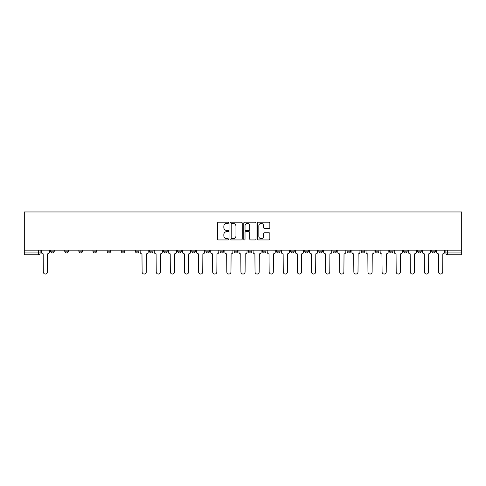 <?xml version="1.0" encoding="UTF-8"?>
<svg xmlns="http://www.w3.org/2000/svg" width="486" height="486" viewBox="0 0 486 486"><rect width="100%" height="100%" fill="white"/><g stroke="black" fill="none" stroke-linecap="round" stroke-linejoin="round"><path stroke-width="0.73" d="M228.523 222.795A0.62 0.62 0 0 0 227.904 222.175L218.463 222.175A0.887 0.887 0 0 0 217.576 223.062L217.576 239.051A0.887 0.887 0 0 0 218.463 239.938L227.904 239.938A0.62 0.62 0 0 0 228.523 239.319A0.62 0.62 0 0 0 227.904 238.693L226.683 238.693A2.843 2.843 0 0 1 223.839 235.85L223.839 234.519A2.843 2.843 0 0 1 226.683 231.676L227.904 231.676A0.62 0.62 0 0 0 228.523 231.057A0.62 0.62 0 0 0 227.904 230.437L226.683 230.437A2.843 2.843 0 0 1 223.839 227.594L223.839 226.257A2.843 2.843 0 0 1 226.683 223.42L227.904 223.42A0.62 0.62 0 0 0 228.523 222.795M431.75 250.15L431.75 251.147L435.371 251.147A1.81 1.81 0 0 1 433.561 252.951A1.81 1.81 0 0 1 431.75 251.147L431.75 250.15M417.632 250.15L417.632 251.147L421.253 251.147A1.81 1.81 0 0 1 419.442 252.951A1.81 1.81 0 0 1 417.632 251.147L417.632 250.15M332.94 250.15L332.94 251.147L336.561 251.147A1.81 1.81 0 0 1 334.751 252.951A1.81 1.81 0 0 1 332.94 251.147L332.94 250.15M318.828 250.15L318.828 251.147L322.443 251.147A1.81 1.81 0 0 1 320.632 252.951A1.81 1.81 0 0 1 318.828 251.147L318.828 250.15M304.71 250.15L304.71 251.147L308.331 251.147A1.81 1.81 0 0 1 306.52 252.951A1.81 1.81 0 0 1 304.71 251.147L304.71 250.15M276.479 250.15L276.479 251.147L280.1 251.147A1.81 1.81 0 0 1 278.29 252.951A1.81 1.81 0 0 1 276.479 251.147L276.479 250.15M248.249 251.147L248.249 250.15L248.249 251.147A1.81 1.81 0 0 0 250.059 252.951A1.81 1.81 0 0 1 248.249 251.147L251.87 251.147A1.81 1.81 0 0 1 250.059 252.951A1.81 1.81 0 0 0 251.87 251.147L251.87 250.15L251.87 251.147M234.131 251.147L234.131 250.15L234.131 251.147A1.81 1.81 0 0 0 235.941 252.951A1.81 1.81 0 0 1 234.131 251.147L237.751 251.147A1.81 1.81 0 0 1 235.941 252.951M220.018 251.147L220.018 250.15L220.018 251.147A1.81 1.81 0 0 0 221.829 252.951A1.81 1.81 0 0 1 220.018 251.147L223.639 251.147A1.81 1.81 0 0 1 221.829 252.951A1.81 1.81 0 0 0 223.639 251.147L223.639 250.15L223.639 251.147M205.9 250.15L205.9 251.147L209.521 251.147A1.81 1.81 0 0 1 207.71 252.951A1.81 1.81 0 0 1 205.9 251.147L205.9 250.15M191.788 250.15L191.788 251.147L195.402 251.147A1.81 1.81 0 0 1 193.598 252.951A1.81 1.81 0 0 1 191.788 251.147L191.788 250.15M177.669 250.15L177.669 251.147L181.29 251.147A1.81 1.81 0 0 1 179.48 252.951A1.81 1.81 0 0 1 177.669 251.147L177.669 250.15M163.557 251.147L163.557 250.15L163.557 251.147A1.81 1.81 0 0 0 165.368 252.951A1.81 1.81 0 0 1 163.557 251.147L167.172 251.147A1.81 1.81 0 0 1 165.368 252.951M135.327 251.147L135.327 250.15L135.327 251.147A1.81 1.81 0 0 0 137.131 252.951A1.81 1.81 0 0 1 135.327 251.147L138.941 251.147A1.81 1.81 0 0 1 137.131 252.951A1.81 1.81 0 0 0 138.941 251.147L138.941 250.15L138.941 251.147M121.208 251.147L121.208 250.15L121.208 251.147A1.81 1.81 0 0 0 123.019 252.951A1.81 1.81 0 0 1 121.208 251.147L124.829 251.147A1.81 1.81 0 0 1 123.019 252.951A1.81 1.81 0 0 0 124.829 251.147L124.829 250.15L124.829 251.147M107.09 251.147L107.09 250.15L107.09 251.147A1.81 1.81 0 0 0 108.9 252.951A1.81 1.81 0 0 1 107.09 251.147L110.711 251.147A1.81 1.81 0 0 1 108.9 252.951A1.81 1.81 0 0 0 110.711 251.147L110.711 250.15L110.711 251.147M92.978 251.147L92.978 250.15L92.978 251.147A1.81 1.81 0 0 0 94.788 252.951A1.81 1.81 0 0 1 92.978 251.147L96.599 251.147A1.81 1.81 0 0 1 94.788 252.951M78.86 250.15L78.86 251.147L82.48 251.147A1.81 1.81 0 0 1 80.67 252.951A1.81 1.81 0 0 1 78.86 251.147L78.86 250.15M64.747 251.147L64.747 250.15L64.747 251.147A1.81 1.81 0 0 0 66.558 252.951A1.81 1.81 0 0 1 64.747 251.147L68.368 251.147A1.81 1.81 0 0 1 66.558 252.951A1.81 1.81 0 0 0 68.368 251.147L68.368 250.15L68.368 251.147M268.958 228.438A0.887 0.887 0 0 0 269.845 227.545L269.845 223.062A0.887 0.887 0 0 0 268.958 222.175L258.479 222.175A0.887 0.887 0 0 0 257.586 223.062L257.586 239.051A0.887 0.887 0 0 0 258.479 239.938L268.958 239.938A0.887 0.887 0 0 0 269.845 239.051L269.845 233.632A0.887 0.887 0 0 0 268.958 232.745L264.469 232.745A0.887 0.887 0 0 0 263.582 233.632L263.582 236.318A2.375 2.375 0 0 1 261.207 238.693A2.375 2.375 0 0 1 258.831 236.318L258.831 225.796A2.375 2.375 0 0 1 261.207 223.42A2.375 2.375 0 0 1 263.582 225.796L263.582 227.545A0.887 0.887 0 0 0 264.469 228.438L268.958 228.438M461.7 250.15L24.3 250.15L24.3 211.963L461.7 211.963L461.7 254.761L447.673 254.761A1.81 1.81 0 0 1 445.862 252.951L461.7 252.951M242.222 223.062A0.887 0.887 0 0 0 241.335 222.175L230.856 222.175A0.887 0.887 0 0 0 229.969 223.062L229.969 239.051A0.887 0.887 0 0 0 230.856 239.938L241.335 239.938A0.887 0.887 0 0 0 242.222 239.051L242.222 223.062M244.665 222.175L255.144 222.175A0.887 0.887 0 0 1 256.031 223.062L256.031 239.051A0.887 0.887 0 0 1 255.144 239.938L250.661 239.938A0.887 0.887 0 0 1 249.774 239.051L249.774 232.563A0.887 0.887 0 0 0 248.887 231.676L245.91 231.676A0.887 0.887 0 0 0 245.023 232.563L245.023 239.319A0.62 0.62 0 0 1 244.397 239.938A0.62 0.62 0 0 1 243.778 239.319L243.778 223.062A0.887 0.887 0 0 1 244.665 222.175M445.862 250.15L445.862 252.951L445.862 250.15M40.138 250.15L40.138 252.951A1.81 1.81 0 0 1 38.327 254.761L24.3 254.761L38.327 254.761L38.327 252.951L40.138 252.951M24.3 254.761L24.3 252.951L38.327 252.951L38.327 250.15M24.3 250.15L24.3 252.951M435.371 250.15L435.371 251.147M421.253 250.15L421.253 251.147L421.253 250.15M407.14 250.15L407.14 251.147A1.81 1.81 0 0 1 405.33 252.951A1.81 1.81 0 0 1 403.52 251.147L407.14 251.147M403.52 250.15L403.52 251.147M393.022 250.15L393.022 251.147A1.81 1.81 0 0 1 391.212 252.951A1.81 1.81 0 0 1 389.401 251.147L393.022 251.147M389.401 250.15L389.401 251.147M378.91 250.15L378.91 251.147A1.81 1.81 0 0 1 377.1 252.951A1.81 1.81 0 0 1 375.289 251.147L378.91 251.147M375.289 250.15L375.289 251.147M364.792 250.15L364.792 251.147A1.81 1.81 0 0 1 362.981 252.951A1.81 1.81 0 0 1 361.171 251.147L364.792 251.147M361.171 250.15L361.171 251.147M350.673 250.15L350.673 251.147A1.81 1.81 0 0 1 348.869 252.951A1.81 1.81 0 0 1 347.059 251.147L350.673 251.147M347.059 250.15L347.059 251.147M336.561 250.15L336.561 251.147A1.81 1.81 0 0 1 334.751 252.951M322.443 250.15L322.443 251.147M308.331 251.147L308.331 250.15L308.331 251.147A1.81 1.81 0 0 1 306.52 252.951M294.212 250.15L294.212 251.147A1.81 1.81 0 0 1 292.402 252.951A1.81 1.81 0 0 1 290.598 251.147A1.81 1.81 0 0 0 292.402 252.951A1.81 1.81 0 0 0 294.212 251.147L290.598 251.147L290.598 250.15M280.1 251.147L280.1 250.15L280.1 251.147A1.81 1.81 0 0 1 278.29 252.951M265.982 250.15L265.982 251.147A1.81 1.81 0 0 1 264.171 252.951A1.81 1.81 0 0 1 262.361 251.147A1.81 1.81 0 0 0 264.171 252.951M262.361 250.15L262.361 251.147L265.982 251.147M237.751 250.15L237.751 251.147L237.751 250.15M209.521 251.147L209.521 250.15L209.521 251.147A1.81 1.81 0 0 1 207.71 252.951M195.402 251.147L195.402 250.15L195.402 251.147A1.81 1.81 0 0 1 193.598 252.951M181.29 251.147L181.29 250.15L181.29 251.147A1.81 1.81 0 0 1 179.48 252.951M167.172 250.15L167.172 251.147L167.172 250.15M153.06 251.147L153.06 250.15L153.06 251.147A1.81 1.81 0 0 1 151.249 252.951A1.81 1.81 0 0 1 149.439 251.147L153.06 251.147A1.81 1.81 0 0 1 151.249 252.951M149.439 250.15L149.439 251.147M96.599 250.15L96.599 251.147L96.599 250.15M82.48 251.147L82.48 250.15L82.48 251.147A1.81 1.81 0 0 1 80.67 252.951M54.25 251.147L54.25 250.15L54.25 251.147A1.81 1.81 0 0 1 52.439 252.951A1.81 1.81 0 0 1 50.629 251.147L54.25 251.147A1.81 1.81 0 0 1 52.439 252.951M50.629 250.15L50.629 251.147M231.834 223.42A0.62 0.62 0 0 0 231.208 224.04L231.208 238.073A0.62 0.62 0 0 0 231.834 238.693L233.122 238.693A2.843 2.843 0 0 0 235.959 235.85L235.959 226.257A2.843 2.843 0 0 0 233.122 223.42L231.834 223.42M249.774 225.838A2.375 2.375 0 0 0 247.398 223.463A2.375 2.375 0 0 0 245.023 225.838L245.023 229.544A0.887 0.887 0 0 0 245.91 230.437L248.887 230.437A0.887 0.887 0 0 0 249.774 229.544L249.774 225.838M41.359 252.046L41.359 250.15L41.359 252.046A1.81 1.81 0 0 0 43.169 253.856L43.303 271.953A2.084 2.084 0 0 0 45.38 274.037A2.084 2.084 0 0 0 47.464 271.953L47.598 253.856A1.81 1.81 0 0 0 49.408 252.046L49.408 250.15L49.408 252.046M43.169 253.856L43.303 271.953M47.464 271.953L47.598 253.856M154.281 252.046L154.281 250.15L154.281 252.046A1.81 1.81 0 0 0 156.091 253.856L156.225 271.953A2.084 2.084 0 0 0 158.308 274.037A2.084 2.084 0 0 0 160.386 271.953L160.526 253.856A1.81 1.81 0 0 0 162.336 252.046L162.336 250.15L162.336 252.046M168.393 252.046L168.393 250.15L168.393 252.046A1.81 1.81 0 0 0 170.203 253.856L170.343 271.953A2.084 2.084 0 0 0 172.421 274.037A2.084 2.084 0 0 0 174.504 271.953L174.638 253.856A1.81 1.81 0 0 0 176.448 252.046L176.448 250.15L176.448 252.046M182.511 252.046L182.511 250.15L182.511 252.046A1.81 1.81 0 0 0 184.322 253.856L184.455 271.953A2.084 2.084 0 0 0 186.539 274.037A2.084 2.084 0 0 0 188.617 271.953L188.756 253.856A1.81 1.81 0 0 0 190.567 252.046L190.567 250.15L190.567 252.046M196.63 252.046L196.63 250.15L196.63 252.046A1.81 1.81 0 0 0 198.434 253.856L198.574 271.953A2.084 2.084 0 0 0 200.651 274.037A2.084 2.084 0 0 0 202.735 271.953L202.869 253.856A1.81 1.81 0 0 0 204.679 252.046L204.679 250.15L204.679 252.046M210.742 252.046L210.742 250.15L210.742 252.046A1.81 1.81 0 0 0 212.552 253.856L212.686 271.953A2.084 2.084 0 0 0 214.769 274.037A2.084 2.084 0 0 0 216.847 271.953L216.987 253.856A1.81 1.81 0 0 0 218.797 252.046L218.797 250.15L218.797 252.046M224.86 252.046L224.86 250.15L224.86 252.046A1.81 1.81 0 0 0 226.67 253.856L226.804 271.953A2.084 2.084 0 0 0 228.882 274.037A2.084 2.084 0 0 0 230.965 271.953L231.099 253.856A1.81 1.81 0 0 0 232.909 252.046L232.909 250.15L232.909 252.046M238.972 252.046L238.972 250.15L238.972 252.046A1.81 1.81 0 0 0 240.783 253.856L240.916 271.953A2.084 2.084 0 0 0 243 274.037A2.084 2.084 0 0 0 245.084 271.953L245.217 253.856A1.81 1.81 0 0 0 247.028 252.046L247.028 250.15L247.028 252.046M253.091 252.046L253.091 250.15L253.091 252.046A1.81 1.81 0 0 0 254.901 253.856L255.035 271.953A2.084 2.084 0 0 0 257.118 274.037A2.084 2.084 0 0 0 259.196 271.953L259.33 253.856A1.81 1.81 0 0 0 261.14 252.046L261.14 250.15L261.14 252.046M267.203 252.046L267.203 250.15L267.203 252.046A1.81 1.81 0 0 0 269.013 253.856L269.153 271.953A2.084 2.084 0 0 0 271.231 274.037A2.084 2.084 0 0 0 273.314 271.953L273.448 253.856A1.81 1.81 0 0 0 275.258 252.046L275.258 250.15L275.258 252.046M281.321 252.046L281.321 250.15L281.321 252.046A1.81 1.81 0 0 0 283.131 253.856L283.265 271.953A2.084 2.084 0 0 0 285.349 274.037A2.084 2.084 0 0 0 287.426 271.953L287.566 253.856A1.81 1.81 0 0 0 289.37 252.046L289.37 250.15L289.37 252.046M295.433 252.046L295.433 250.15L295.433 252.046A1.81 1.81 0 0 0 297.244 253.856L297.383 271.953A2.084 2.084 0 0 0 299.461 274.037A2.084 2.084 0 0 0 301.545 271.953L301.678 253.856A1.81 1.81 0 0 0 303.489 252.046L303.489 250.15L303.489 252.046M309.552 252.046L309.552 250.15L309.552 252.046A1.81 1.81 0 0 0 311.362 253.856L311.496 271.953A2.084 2.084 0 0 0 313.579 274.037A2.084 2.084 0 0 0 315.657 271.953L315.797 253.856A1.81 1.81 0 0 0 317.607 252.046L317.607 250.15L317.607 252.046M323.664 252.046L323.664 250.15L323.664 252.046A1.81 1.81 0 0 0 325.474 253.856L325.614 271.953A2.084 2.084 0 0 0 327.692 274.037A2.084 2.084 0 0 0 329.775 271.953L329.909 253.856A1.81 1.81 0 0 0 331.719 252.046L331.719 250.15L331.719 252.046M337.782 252.046L337.782 250.15L337.782 252.046A1.81 1.81 0 0 0 339.593 253.856L339.726 271.953A2.084 2.084 0 0 0 341.81 274.037A2.084 2.084 0 0 0 343.888 271.953L344.027 253.856A1.81 1.81 0 0 0 345.838 252.046L345.838 250.15L345.838 252.046M140.162 250.15L140.162 252.046A1.81 1.81 0 0 0 141.973 253.856L142.112 271.953A2.084 2.084 0 0 0 144.19 274.037A2.084 2.084 0 0 0 146.274 271.953L146.407 253.856A1.81 1.81 0 0 0 148.218 252.046L148.218 250.15M156.091 253.856L156.225 271.953M160.386 271.953L160.526 253.856M170.203 253.856L170.343 271.953M174.504 271.953L174.638 253.856M184.322 253.856L184.455 271.953M188.617 271.953L188.756 253.856M198.434 253.856L198.574 271.953M202.735 271.953L202.869 253.856M212.552 253.856L212.686 271.953M216.847 271.953L216.987 253.856M226.67 253.856L226.804 271.953M230.965 271.953L231.099 253.856M240.783 253.856L240.916 271.953M245.084 271.953L245.217 253.856M254.901 253.856L255.035 271.953M259.196 271.953L259.33 253.856M269.013 253.856L269.153 271.953M273.314 271.953L273.448 253.856M283.131 253.856L283.265 271.953M287.426 271.953L287.566 253.856M297.244 253.856L297.383 271.953M301.545 271.953L301.678 253.856M311.362 253.856L311.496 271.953M315.657 271.953L315.797 253.856M325.474 253.856L325.614 271.953M329.775 271.953L329.909 253.856M339.593 253.856L339.726 271.953M343.888 271.953L344.027 253.856M351.9 252.046L351.9 250.15L351.9 252.046A1.81 1.81 0 0 0 353.705 253.856L353.844 271.953A2.084 2.084 0 0 0 355.922 274.037A2.084 2.084 0 0 0 358.006 271.953L358.139 253.856A1.81 1.81 0 0 0 359.95 252.046L359.95 250.15L359.95 252.046M353.705 253.856L353.844 271.953M358.006 271.953L358.139 253.856M366.013 252.046L366.013 250.15L366.013 252.046A1.81 1.81 0 0 0 367.823 253.856L367.957 271.953A2.084 2.084 0 0 0 370.04 274.037A2.084 2.084 0 0 0 372.118 271.953L372.258 253.856A1.81 1.81 0 0 0 374.068 252.046L374.068 250.15L374.068 252.046M367.823 253.856L367.957 271.953M372.118 271.953L372.258 253.856M380.131 252.046L380.131 250.15L380.131 252.046A1.81 1.81 0 0 0 381.941 253.856L382.075 271.953A2.084 2.084 0 0 0 384.153 274.037A2.084 2.084 0 0 0 386.236 271.953L386.37 253.856A1.81 1.81 0 0 0 388.18 252.046L388.18 250.15L388.18 252.046M381.941 253.856L382.075 271.953M386.236 271.953L386.37 253.856M394.243 252.046L394.243 250.15L394.243 252.046A1.81 1.81 0 0 0 396.054 253.856L396.187 271.953A2.084 2.084 0 0 0 398.271 274.037A2.084 2.084 0 0 0 400.355 271.953L400.488 253.856A1.81 1.81 0 0 0 402.299 252.046L402.299 250.15L402.299 252.046M396.054 253.856L396.187 271.953M400.355 271.953L400.488 253.856M408.362 252.046L408.362 250.15L408.362 252.046A1.81 1.81 0 0 0 410.172 253.856L410.305 271.953A2.084 2.084 0 0 0 412.383 274.037A2.084 2.084 0 0 0 414.467 271.953L414.601 253.856A1.81 1.81 0 0 0 416.411 252.046L416.411 250.15L416.411 252.046M410.172 253.856L410.305 271.953M414.467 271.953L414.601 253.856M422.474 252.046L422.474 250.15L422.474 252.046A1.81 1.81 0 0 0 424.284 253.856L424.418 271.953A2.084 2.084 0 0 0 426.501 274.037A2.084 2.084 0 0 0 428.585 271.953L428.719 253.856A1.81 1.81 0 0 0 430.529 252.046L430.529 250.15L430.529 252.046M424.284 253.856L424.418 271.953M428.585 271.953L428.719 253.856M436.592 252.046L436.592 250.15L436.592 252.046A1.81 1.81 0 0 0 438.402 253.856L438.536 271.953A2.084 2.084 0 0 0 440.62 274.037A2.084 2.084 0 0 0 442.697 271.953L442.831 253.856A1.81 1.81 0 0 0 444.641 252.046L444.641 250.15L444.641 252.046M438.402 253.856L438.536 271.953M442.697 271.953L442.831 253.856M447.673 250.15L447.673 254.761"/></g></svg>
